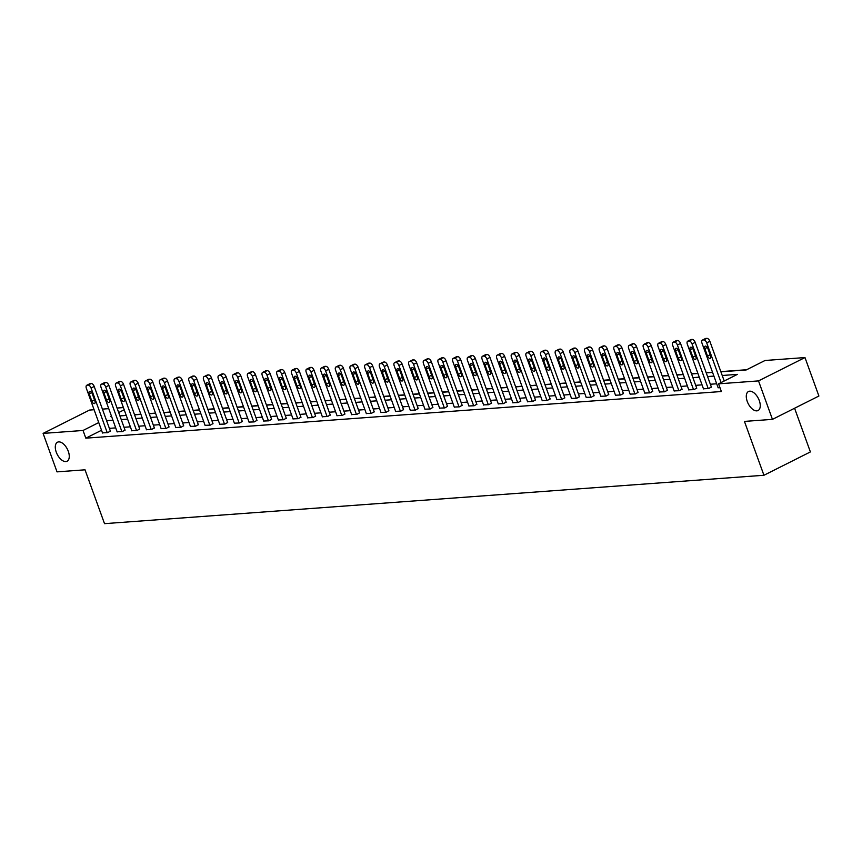 <?xml version="1.0" encoding="UTF-8"?>
<svg xmlns="http://www.w3.org/2000/svg" width="862" height="862" viewBox="0 0 862 862"><rect width="100%" height="100%" fill="white"/><g stroke="black" fill="none" stroke-linecap="round" stroke-linejoin="round"><path stroke-width="1.29" d="M747.257 401.466A10.646 5.711 63.3 0 1 748.485 391.51A10.646 5.711 63.3 0 1 759.282 400.582A10.646 5.711 63.3 0 1 758.054 410.538A10.646 5.711 63.3 0 1 747.257 401.466M56.267 452.184A10.646 5.711 63.3 0 1 57.495 442.217A10.646 5.711 63.3 0 1 68.292 451.3A10.646 5.711 63.3 0 1 67.053 461.256A10.646 5.711 63.3 0 1 56.267 452.184M794.581 408.243L810.388 451.925L763.937 475.264L104.517 523.654L85.026 469.812L57.021 471.87L43.1 433.403L89.551 410.064L94.098 409.73M102.406 409.116L108.752 408.653M117.07 408.049L123.417 407.575M746.632 369.733L720.826 371.63M712.518 372.244L706.172 372.707M697.854 373.321L691.507 373.785M683.2 374.388L676.853 374.862M668.546 375.466L662.199 375.94M653.881 376.543L647.534 377.006M639.227 377.621L632.88 378.084M624.573 378.698L618.226 379.161M609.908 379.776L603.562 380.239M595.254 380.853L588.908 381.316M580.589 381.92L574.243 382.394M565.935 382.997L559.589 383.461M551.281 384.075L544.935 384.538M536.617 385.152L530.27 385.616M521.963 386.23L515.616 386.693M507.309 387.307L500.962 387.771M492.644 388.374L486.297 388.848M477.99 389.452L471.643 389.915M463.325 390.529L456.989 390.992M448.671 391.607L442.325 392.07M434.017 392.684L427.671 393.147M419.352 393.762L413.006 394.225M404.698 394.828L398.352 395.302M390.044 395.906L383.698 396.369M375.379 396.983L369.033 397.447M360.725 398.061L354.379 398.524M346.071 399.138L339.725 399.602M331.407 400.216L325.06 400.679M316.753 401.283L310.406 401.757M302.088 402.36L295.741 402.823M287.434 403.438L281.087 403.901M272.78 404.515L266.433 404.978M258.115 405.593L251.769 406.056M243.461 406.67L237.115 407.133M228.807 407.737L222.461 408.211M214.142 408.814L207.796 409.288M199.488 409.892L193.142 410.355M184.834 410.969L178.488 411.433M170.17 412.047L163.823 412.51M155.516 413.124L149.169 413.588M140.851 414.191L134.504 414.665M720.891 371.813L746.212 369.949L765.047 360.488L804.979 357.558L758.517 380.896L718.585 383.827L737.419 374.367L722.227 375.487M758.517 380.896L772.449 419.363L818.9 396.024L804.979 357.558M101.533 430.267L85.823 438.165L721.375 391.52L718.585 383.827M716.699 383.784L710.353 384.247M702.034 384.861L695.688 385.325M687.38 385.939L681.034 386.402M672.716 387.016L666.369 387.48M658.062 388.083L651.715 388.557M643.408 389.161L637.061 389.635M628.743 390.238L622.396 390.702M614.089 391.316L607.742 391.779M599.435 392.393L593.088 392.856M584.77 393.471L578.424 393.934M570.116 394.537L563.77 395.012M555.462 395.615L549.116 396.089M540.797 396.692L534.451 397.156M526.143 397.77L519.797 398.233M511.478 398.847L505.132 399.311M496.824 399.925L490.478 400.388M482.17 401.002L475.824 401.466M467.506 402.069L461.159 402.543M452.852 403.147L446.505 403.61M438.198 404.224L431.851 404.687M423.533 405.302L417.186 405.765M408.879 406.379L402.532 406.842M394.214 407.457L387.868 407.92M379.56 408.523L373.214 408.997M364.906 409.601L358.56 410.064M350.241 410.678L343.895 411.142M335.587 411.756L329.241 412.219M320.933 412.833L314.587 413.297M306.269 413.911L299.922 414.374M291.615 414.978L285.268 415.452M276.961 416.055L270.614 416.518M262.296 417.133L255.949 417.596M247.642 418.21L241.295 418.673M232.977 419.288L226.631 419.751M218.323 420.365L211.977 420.828M203.669 421.432L197.323 421.906M189.004 422.509L182.658 422.973M174.35 423.587L168.004 424.05M159.696 424.664L153.35 425.128M145.031 425.742L138.685 426.205M130.377 426.819L124.031 427.283M115.713 427.886L109.366 428.36M102.47 432.864L107.696 432.649L110.368 431.108M117.124 431.787L122.361 431.582L125.022 430.03M131.789 430.709L137.015 430.504L139.687 428.964M146.443 429.632L151.669 429.427L154.341 427.886M161.097 428.554L166.334 428.349L169.006 426.809M175.762 427.487L180.988 427.272L183.66 425.731M190.416 426.41L195.652 426.194L198.314 424.654M205.081 425.332L210.306 425.128L212.979 423.576M219.735 424.255L224.96 424.05L227.633 422.509M234.389 423.177L239.625 422.973L242.287 421.432M249.053 422.1L254.279 421.895L256.951 420.354M263.707 421.033L268.933 420.818L271.605 419.277M278.361 419.956L283.598 419.74L286.259 418.199M293.026 418.878L298.252 418.673L300.924 417.122M307.68 417.801L312.906 417.596L315.578 416.055M322.345 416.723L327.571 416.518L330.243 414.978M336.999 415.646L342.225 415.441L344.897 413.9M351.653 414.579L356.89 414.363L359.551 412.823M366.318 413.501L371.544 413.286L374.216 411.745M380.972 412.424L386.198 412.219L388.87 410.668M395.626 411.346L400.862 411.142L403.524 409.601M410.29 410.269L415.516 410.064L418.189 408.523M424.944 409.191L430.17 408.987L432.843 407.446M439.598 408.125L444.835 407.909L447.507 406.368M454.263 407.047L459.489 406.832L462.161 405.291M468.917 405.97L474.154 405.765L476.815 404.213M483.582 404.892L488.808 404.687L491.48 403.147M498.236 403.815L503.462 403.61L506.134 402.069M512.89 402.737L518.127 402.532L520.788 400.992M527.555 401.67L532.781 401.455L535.453 399.914M542.209 400.593L547.435 400.377L550.107 398.837M556.863 399.515L562.099 399.311L564.761 397.759M571.528 398.438L576.753 398.233L579.426 396.692M586.182 397.36L591.407 397.156L594.08 395.615M600.836 396.283L606.072 396.078L608.744 394.537M615.5 395.216L620.726 395.001L623.398 393.46M630.154 394.139L635.391 393.923L638.052 392.382M644.819 393.061L650.045 392.846L652.717 391.305M659.473 391.984L664.699 391.779L667.371 390.227M674.127 390.906L679.364 390.702L682.025 389.161M688.792 389.829L694.018 389.624L696.69 388.083M703.446 388.762L708.672 388.546L711.344 387.006M718.1 387.684L719.996 387.717M772.449 419.363L744.445 421.41L763.937 475.264M85.823 438.165L83.032 430.472L43.1 433.403M98.742 422.574L83.032 430.472M713.908 376.091L707.562 376.554M699.254 377.168L692.908 377.631M684.59 378.246L678.243 378.709M669.936 379.323L663.589 379.786M655.282 380.401L648.935 380.864M640.617 381.467L634.27 381.941M625.963 382.545L619.616 383.008M611.309 383.622L604.962 384.086M596.644 384.7L590.298 385.163M581.99 385.777L575.644 386.241M567.325 386.855L560.979 387.318M552.671 387.922L546.325 388.396M538.017 388.999L531.671 389.462M523.353 390.077L517.006 390.54M508.699 391.154L502.352 391.617M494.045 392.232L487.698 392.695M479.38 393.309L473.033 393.772M464.726 394.376L458.379 394.85M450.072 395.453L443.725 395.927M435.407 396.531L429.06 396.994M420.753 397.608L414.406 398.072M406.088 398.686L399.742 399.149M391.434 399.763L385.088 400.227M376.78 400.83L370.434 401.304M362.115 401.907L355.769 402.382M347.461 402.985L341.115 403.448M332.807 404.062L326.461 404.526M318.143 405.14L311.796 405.603M303.489 406.217L297.142 406.681M288.824 407.284L282.477 407.758M274.17 408.362L267.823 408.836M259.516 409.439L253.169 409.903M244.851 410.517L238.505 410.98M230.197 411.594L223.851 412.058M215.543 412.672L209.197 413.135M200.878 413.749L194.532 414.213M186.224 414.816L179.878 415.29M171.57 415.893L165.224 416.357M156.906 416.971L150.559 417.434M142.252 418.048L135.905 418.512M127.587 419.126L121.24 419.589M112.933 420.203L106.586 420.667M111.478 416.184L110.659 416.594L111.607 416.529M119.915 415.915L126.261 415.452M134.569 414.837L140.915 414.374M149.234 413.76L155.58 413.297M163.888 412.693L170.234 412.219M178.553 411.616L184.888 411.142M193.207 410.538L199.553 410.075M207.861 409.461L214.207 408.997M222.525 408.383L228.872 407.92M237.179 407.306L243.526 406.842M251.833 406.239L258.18 405.765M266.498 405.162L272.845 404.687M281.152 404.084L287.499 403.621M295.806 403.007L302.153 402.543M310.471 401.929L316.817 401.466M325.125 400.852L331.471 400.388M339.79 399.785L346.136 399.311M354.444 398.707L360.79 398.233M369.098 397.63L375.444 397.166M383.762 396.552L390.109 396.089M398.416 395.475L404.763 395.012M413.07 394.397L419.417 393.934M427.735 393.32L434.082 392.856M442.389 392.253L448.736 391.779M457.054 391.176L463.39 390.712M471.708 390.098L478.054 389.635M486.362 389.021L492.708 388.557M501.027 387.943L507.373 387.48M515.681 386.866L522.027 386.402M530.335 385.799L536.681 385.325M545 384.721L551.346 384.258M559.653 383.644L566 383.181M574.308 382.566L580.654 382.103M588.972 381.489L595.319 381.026M603.626 380.411L609.973 379.948M618.291 379.345L624.638 378.871M632.945 378.267L639.292 377.804M647.599 377.19L653.946 376.726M662.264 376.112L668.61 375.649M676.918 375.035L683.264 374.571M691.572 373.957L697.918 373.494M706.237 372.89L712.583 372.416M124.214 409.784L118.697 412.553M102.535 433.036L86.372 388.385A3.329 1.789 -116.7 0 1 86.76 385.271A3.329 1.789 -116.7 0 1 87.137 385.174L88.075 385.098A3.329 1.789 -116.7 0 1 91.07 388.04L107.233 432.692M110.433 431.28L94.206 386.467L91.07 388.04M89.217 393.859A2.661 1.422 63.3 0 1 89.529 391.37A2.661 1.422 63.3 0 1 92.223 393.643L94.895 401.024A2.661 1.422 63.3 0 1 94.594 403.513A2.661 1.422 63.3 0 1 91.889 401.25L89.217 393.859L91.706 392.609M89.583 383.946A3.329 1.789 63.3 0 1 89.896 383.698A3.329 1.789 63.3 0 1 90.273 383.601L91.21 383.525A3.329 1.789 63.3 0 1 94.206 386.467M117.189 431.959L101.026 387.307A3.329 1.789 -116.7 0 1 101.414 384.204A3.329 1.789 -116.7 0 1 101.791 384.096L102.729 384.032A3.329 1.789 -116.7 0 1 105.724 386.963L121.887 431.614M125.087 430.203L108.86 385.389L105.724 386.963M103.882 392.792A2.661 1.422 63.3 0 1 104.183 390.303A2.661 1.422 63.3 0 1 106.888 392.566L109.56 399.946A2.661 1.422 63.3 0 1 109.248 402.446A2.661 1.422 63.3 0 1 106.554 400.173L103.882 392.792L106.371 391.542M104.237 382.868A3.329 1.789 63.3 0 1 104.55 382.62A3.329 1.789 63.3 0 1 104.938 382.523L105.875 382.448A3.329 1.789 63.3 0 1 108.86 385.389M131.843 430.881L115.691 386.241A3.329 1.789 -116.7 0 1 116.068 383.127A3.329 1.789 -116.7 0 1 116.456 383.019L117.394 382.954A3.329 1.789 -116.7 0 1 120.389 385.896L136.541 430.537M139.752 429.125L123.525 384.312L120.389 385.896M118.536 391.714A2.661 1.422 63.3 0 1 118.848 389.225A2.661 1.422 63.3 0 1 121.542 391.488L124.214 398.88A2.661 1.422 63.3 0 1 123.912 401.369A2.661 1.422 63.3 0 1 121.208 399.095L118.536 391.714L121.025 390.464M118.902 381.791A3.329 1.789 63.3 0 1 119.215 381.543A3.329 1.789 63.3 0 1 119.592 381.446L120.529 381.37A3.329 1.789 63.3 0 1 123.525 384.312M146.508 429.804L130.345 385.163A3.329 1.789 -116.7 0 1 130.733 382.049A3.329 1.789 -116.7 0 1 131.11 381.941L132.048 381.877A3.329 1.789 -116.7 0 1 135.043 384.818L151.206 429.459M154.406 428.058L138.179 383.234L135.043 384.818M133.19 390.637A2.661 1.422 63.3 0 1 133.502 388.148A2.661 1.422 63.3 0 1 136.207 390.411L138.879 397.802A2.661 1.422 63.3 0 1 138.566 400.291A2.661 1.422 63.3 0 1 135.873 398.018L133.19 390.637L135.679 389.387M133.556 380.713A3.329 1.789 63.3 0 1 133.869 380.476A3.329 1.789 63.3 0 1 134.246 380.368L135.183 380.304A3.329 1.789 63.3 0 1 138.179 383.234M161.162 428.726L144.999 384.086A3.329 1.789 -116.7 0 1 145.387 380.972A3.329 1.789 -116.7 0 1 145.764 380.875L146.712 380.799A3.329 1.789 -116.7 0 1 149.697 383.741L165.86 428.382M169.06 426.981L152.843 382.168L149.697 383.741M147.855 389.559A2.661 1.422 63.3 0 1 148.156 387.07A2.661 1.422 63.3 0 1 150.861 389.344L153.533 396.725A2.661 1.422 63.3 0 1 153.22 399.214A2.661 1.422 63.3 0 1 150.527 396.94L147.855 389.559L150.344 388.309M148.221 379.636A3.329 1.789 63.3 0 1 148.523 379.399A3.329 1.789 63.3 0 1 148.91 379.291L149.848 379.226A3.329 1.789 63.3 0 1 152.843 382.168M175.826 427.649L159.664 383.008A3.329 1.789 -116.7 0 1 160.041 379.894A3.329 1.789 -116.7 0 1 160.429 379.797L161.366 379.722A3.329 1.789 -116.7 0 1 164.362 382.663L180.524 427.304M183.725 425.903L167.497 381.09L164.362 382.663M162.509 388.482A2.661 1.422 63.3 0 1 162.821 385.993A2.661 1.422 63.3 0 1 165.515 388.266L168.187 395.647A2.661 1.422 63.3 0 1 167.885 398.136A2.661 1.422 63.3 0 1 165.181 395.873L162.509 388.482L164.998 387.232M162.875 378.558A3.329 1.789 63.3 0 1 163.187 378.321A3.329 1.789 63.3 0 1 163.565 378.213L164.502 378.149A3.329 1.789 63.3 0 1 167.497 381.09M190.48 426.582L174.318 381.931A3.329 1.789 -116.7 0 1 174.706 378.817A3.329 1.789 -116.7 0 1 175.083 378.72L176.02 378.644A3.329 1.789 -116.7 0 1 179.016 381.586L195.178 426.237M198.379 424.826L182.151 380.013L179.016 381.586M177.173 387.404A2.661 1.422 63.3 0 1 177.475 384.915A2.661 1.422 63.3 0 1 180.18 387.189L182.852 394.57A2.661 1.422 63.3 0 1 182.539 397.059A2.661 1.422 63.3 0 1 179.846 394.796L177.173 387.404L179.662 386.154M177.529 377.491A3.329 1.789 63.3 0 1 177.841 377.244A3.329 1.789 63.3 0 1 178.218 377.136L179.167 377.071A3.329 1.789 63.3 0 1 182.151 380.013M205.134 425.505L188.972 380.853A3.329 1.789 -116.7 0 1 189.36 377.75A3.329 1.789 -116.7 0 1 189.737 377.642L190.685 377.578A3.329 1.789 -116.7 0 1 193.67 380.508L209.832 425.16M213.033 423.748L196.816 378.935L193.67 380.508M191.827 386.338A2.661 1.422 63.3 0 1 192.14 383.849A2.661 1.422 63.3 0 1 194.834 386.111L197.506 393.492A2.661 1.422 63.3 0 1 197.193 395.992A2.661 1.422 63.3 0 1 194.5 393.718L191.827 386.338L194.316 385.088M192.194 376.414A3.329 1.789 63.3 0 1 192.495 376.166A3.329 1.789 63.3 0 1 192.883 376.069L193.821 375.994A3.329 1.789 63.3 0 1 196.816 378.935M219.799 424.427L203.637 379.786A3.329 1.789 -116.7 0 1 204.014 376.672A3.329 1.789 -116.7 0 1 204.402 376.565L205.339 376.5A3.329 1.789 -116.7 0 1 208.335 379.442L224.497 424.082M227.697 422.671L211.47 377.858L208.335 379.442M206.481 385.26A2.661 1.422 63.3 0 1 206.794 382.771A2.661 1.422 63.3 0 1 209.488 385.034L212.16 392.425A2.661 1.422 63.3 0 1 211.858 394.915A2.661 1.422 63.3 0 1 209.154 392.641L206.481 385.26L208.97 384.01M206.848 375.336A3.329 1.789 63.3 0 1 207.16 375.089A3.329 1.789 63.3 0 1 207.537 374.992L208.475 374.916A3.329 1.789 63.3 0 1 211.47 377.858M234.453 423.35L218.291 378.709A3.329 1.789 -116.7 0 1 218.679 375.595A3.329 1.789 -116.7 0 1 219.056 375.487L219.993 375.423A3.329 1.789 -116.7 0 1 222.989 378.364L239.151 423.005M242.351 421.604L226.124 376.78L222.989 378.364M221.146 384.183A2.661 1.422 63.3 0 1 221.448 381.694A2.661 1.422 63.3 0 1 224.152 383.956L226.825 391.348A2.661 1.422 63.3 0 1 226.512 393.837A2.661 1.422 63.3 0 1 223.818 391.563L221.146 384.183L223.635 382.933M221.502 374.259A3.329 1.789 63.3 0 1 221.814 374.022A3.329 1.789 63.3 0 1 222.191 373.914L223.139 373.849A3.329 1.789 63.3 0 1 226.124 376.78M249.107 422.272L232.945 377.631A3.329 1.789 -116.7 0 1 233.333 374.517A3.329 1.789 -116.7 0 1 233.721 374.41L234.658 374.345A3.329 1.789 -116.7 0 1 237.643 377.287L253.805 421.927M257.005 420.527L240.789 375.703L237.643 377.287M235.8 383.105A2.661 1.422 63.3 0 1 236.113 380.616A2.661 1.422 63.3 0 1 238.806 382.89L241.479 390.27A2.661 1.422 63.3 0 1 241.177 392.76A2.661 1.422 63.3 0 1 238.472 390.486L235.8 383.105L238.289 381.855M236.166 373.181A3.329 1.789 63.3 0 1 236.479 372.944A3.329 1.789 63.3 0 1 236.856 372.837L237.793 372.772A3.329 1.789 63.3 0 1 240.789 375.703M263.772 421.195L247.609 376.554A3.329 1.789 -116.7 0 1 247.997 373.44A3.329 1.789 -116.7 0 1 248.375 373.343L249.312 373.268A3.329 1.789 -116.7 0 1 252.307 376.209L268.47 420.85M271.67 419.449L255.443 374.636L252.307 376.209M250.454 382.028A2.661 1.422 63.3 0 1 250.767 379.539A2.661 1.422 63.3 0 1 253.46 381.812L256.143 389.193A2.661 1.422 63.3 0 1 255.831 391.682A2.661 1.422 63.3 0 1 253.126 389.419L250.454 382.028L252.943 380.778M250.82 372.104A3.329 1.789 63.3 0 1 251.133 371.867A3.329 1.789 63.3 0 1 251.51 371.759L252.447 371.694A3.329 1.789 63.3 0 1 255.443 374.636M278.426 420.128L262.263 375.476A3.329 1.789 -116.7 0 1 262.651 372.362A3.329 1.789 -116.7 0 1 263.029 372.265L263.966 372.19A3.329 1.789 -116.7 0 1 266.961 375.132L283.124 419.783M286.324 418.372L270.108 373.558L266.961 375.132M265.119 380.95A2.661 1.422 63.3 0 1 265.421 378.461A2.661 1.422 63.3 0 1 268.125 380.735L270.797 388.115A2.661 1.422 63.3 0 1 270.485 390.605A2.661 1.422 63.3 0 1 267.791 388.342L265.119 380.95L267.608 379.7M265.485 371.037A3.329 1.789 63.3 0 1 265.787 370.789A3.329 1.789 63.3 0 1 266.175 370.682L267.112 370.617A3.329 1.789 63.3 0 1 270.108 373.558M293.08 419.051L276.928 374.399A3.329 1.789 -116.7 0 1 277.305 371.296A3.329 1.789 -116.7 0 1 277.693 371.188L278.631 371.123A3.329 1.789 -116.7 0 1 281.626 374.054L297.789 418.706M300.989 417.294L284.762 372.481L281.626 374.054M279.773 379.883A2.661 1.422 63.3 0 1 280.085 377.394A2.661 1.422 63.3 0 1 282.779 379.657L285.451 387.038A2.661 1.422 63.3 0 1 285.15 389.527A2.661 1.422 63.3 0 1 282.445 387.264L279.773 379.883L282.262 378.633M280.139 369.96A3.329 1.789 63.3 0 1 280.452 369.712A3.329 1.789 63.3 0 1 280.829 369.615L281.766 369.539A3.329 1.789 63.3 0 1 284.762 372.481M307.745 417.973L291.582 373.321A3.329 1.789 -116.7 0 1 291.97 370.218A3.329 1.789 -116.7 0 1 292.347 370.11L293.285 370.046A3.329 1.789 -116.7 0 1 296.28 372.977L312.443 417.628M315.643 416.217L299.416 371.403L296.28 372.977M294.438 378.806A2.661 1.422 63.3 0 1 294.739 376.317A2.661 1.422 63.3 0 1 297.444 378.58L300.116 385.971A2.661 1.422 63.3 0 1 299.804 388.46A2.661 1.422 63.3 0 1 297.11 386.187L294.438 378.806L296.927 377.556M294.793 368.882A3.329 1.789 63.3 0 1 295.106 368.634A3.329 1.789 63.3 0 1 295.483 368.537L296.431 368.462A3.329 1.789 63.3 0 1 299.416 371.403M322.399 416.896L306.236 372.255A3.329 1.789 -116.7 0 1 306.624 369.141A3.329 1.789 -116.7 0 1 307.001 369.033L307.95 368.968A3.329 1.789 -116.7 0 1 310.934 371.91L327.097 416.551M330.297 415.15L314.08 370.326L310.934 371.91M309.092 377.728A2.661 1.422 63.3 0 1 309.393 375.239A2.661 1.422 63.3 0 1 312.098 377.502L314.77 384.894A2.661 1.422 63.3 0 1 314.458 387.383A2.661 1.422 63.3 0 1 311.764 385.109L309.092 377.728L311.581 376.478M309.458 367.805A3.329 1.789 63.3 0 1 309.76 367.557A3.329 1.789 63.3 0 1 310.148 367.46L311.085 367.395A3.329 1.789 63.3 0 1 314.08 370.326M337.064 415.818L320.901 371.177A3.329 1.789 -116.7 0 1 321.278 368.063A3.329 1.789 -116.7 0 1 321.666 367.955L322.603 367.891A3.329 1.789 -116.7 0 1 325.599 370.832L341.761 415.473M344.962 414.072L328.734 369.248L325.599 370.832M323.746 376.651A2.661 1.422 63.3 0 1 324.058 374.162A2.661 1.422 63.3 0 1 326.752 376.435L329.424 383.816A2.661 1.422 63.3 0 1 329.122 386.305A2.661 1.422 63.3 0 1 326.418 384.032L323.746 376.651L326.235 375.401M324.112 366.727A3.329 1.789 63.3 0 1 324.424 366.49A3.329 1.789 63.3 0 1 324.802 366.382L325.739 366.318A3.329 1.789 63.3 0 1 328.734 369.248M351.718 414.741L335.555 370.1A3.329 1.789 -116.7 0 1 335.943 366.986A3.329 1.789 -116.7 0 1 336.32 366.889L337.257 366.813A3.329 1.789 -116.7 0 1 340.253 369.755L356.415 414.396M359.616 412.995L343.388 368.182L340.253 369.755M338.41 375.573A2.661 1.422 63.3 0 1 338.712 373.084A2.661 1.422 63.3 0 1 341.417 375.358L344.089 382.739A2.661 1.422 63.3 0 1 343.776 385.228A2.661 1.422 63.3 0 1 341.083 382.965L338.41 375.573L340.899 374.323M338.766 365.65A3.329 1.789 63.3 0 1 339.078 365.413A3.329 1.789 63.3 0 1 339.456 365.305L340.404 365.24A3.329 1.789 63.3 0 1 343.388 368.182M366.372 413.674L350.209 369.022A3.329 1.789 -116.7 0 1 350.597 365.908A3.329 1.789 -116.7 0 1 350.974 365.811L351.922 365.736A3.329 1.789 -116.7 0 1 354.907 368.677L371.069 413.329M374.27 411.917L358.053 367.104L354.907 368.677M353.064 374.496A2.661 1.422 63.3 0 1 353.377 372.007A2.661 1.422 63.3 0 1 356.071 374.28L358.743 381.661A2.661 1.422 63.3 0 1 358.441 384.15A2.661 1.422 63.3 0 1 355.737 381.888L353.064 374.496L355.553 373.246M353.431 364.583A3.329 1.789 63.3 0 1 353.732 364.335A3.329 1.789 63.3 0 1 354.12 364.227L355.058 364.163A3.329 1.789 63.3 0 1 358.053 367.104M381.036 412.596L364.874 367.945A3.329 1.789 -116.7 0 1 365.262 364.831A3.329 1.789 -116.7 0 1 365.639 364.734L366.576 364.669A3.329 1.789 -116.7 0 1 369.572 367.6L385.734 412.251M388.934 410.84L372.707 366.027L369.572 367.6M367.718 373.429A2.661 1.422 63.3 0 1 368.031 370.929A2.661 1.422 63.3 0 1 370.725 373.203L373.397 380.584A2.661 1.422 63.3 0 1 373.095 383.073A2.661 1.422 63.3 0 1 370.391 380.81L367.718 373.429L370.207 372.168M368.085 363.505A3.329 1.789 63.3 0 1 368.397 363.258A3.329 1.789 63.3 0 1 368.774 363.161L369.712 363.085A3.329 1.789 63.3 0 1 372.707 366.027M395.69 411.519L379.528 366.867A3.329 1.789 -116.7 0 1 379.916 363.764A3.329 1.789 -116.7 0 1 380.293 363.656L381.23 363.592A3.329 1.789 -116.7 0 1 384.226 366.522L400.388 411.174M403.588 409.762L387.361 364.949L384.226 366.522M382.383 372.352A2.661 1.422 63.3 0 1 382.685 369.863A2.661 1.422 63.3 0 1 385.389 372.125L388.062 379.517A2.661 1.422 63.3 0 1 387.749 382.006A2.661 1.422 63.3 0 1 385.055 379.733L382.383 372.352L384.872 371.102M382.739 362.428A3.329 1.789 63.3 0 1 383.051 362.18A3.329 1.789 63.3 0 1 383.439 362.083L384.377 362.008A3.329 1.789 63.3 0 1 387.361 364.949M410.344 410.441L394.193 365.8A3.329 1.789 -116.7 0 1 394.57 362.686A3.329 1.789 -116.7 0 1 394.958 362.579L395.895 362.514A3.329 1.789 -116.7 0 1 398.89 365.456L415.042 410.096M418.242 408.696L402.026 363.872L398.89 365.456M397.037 371.274A2.661 1.422 63.3 0 1 397.35 368.785A2.661 1.422 63.3 0 1 400.043 371.048L402.716 378.44A2.661 1.422 63.3 0 1 402.414 380.929A2.661 1.422 63.3 0 1 399.709 378.655L397.037 371.274L399.526 370.024M397.404 361.35A3.329 1.789 63.3 0 1 397.716 361.103A3.329 1.789 63.3 0 1 398.093 361.006L399.031 360.941A3.329 1.789 63.3 0 1 402.026 363.872M425.009 409.364L408.847 364.723A3.329 1.789 -116.7 0 1 409.234 361.609A3.329 1.789 -116.7 0 1 409.612 361.501L410.549 361.437A3.329 1.789 -116.7 0 1 413.544 364.378L429.707 409.019M432.907 407.618L416.68 362.794L413.544 364.378M411.691 370.197A2.661 1.422 63.3 0 1 412.004 367.708A2.661 1.422 63.3 0 1 414.708 369.981L417.38 377.362A2.661 1.422 63.3 0 1 417.068 379.851A2.661 1.422 63.3 0 1 414.374 377.578L411.691 370.197L414.18 368.947M412.058 360.273A3.329 1.789 63.3 0 1 412.37 360.036A3.329 1.789 63.3 0 1 412.747 359.928L413.685 359.863A3.329 1.789 63.3 0 1 416.68 362.794M439.663 408.286L423.501 363.645A3.329 1.789 -116.7 0 1 423.888 360.531A3.329 1.789 -116.7 0 1 424.266 360.435L425.214 360.359A3.329 1.789 -116.7 0 1 428.198 363.301L444.361 407.941M447.561 406.541L431.345 361.728L428.198 363.301M426.356 369.119A2.661 1.422 63.3 0 1 426.658 366.63A2.661 1.422 63.3 0 1 429.362 368.904L432.034 376.285A2.661 1.422 63.3 0 1 431.722 378.774A2.661 1.422 63.3 0 1 429.028 376.511L426.356 369.119L428.845 367.869M426.722 359.195A3.329 1.789 63.3 0 1 427.024 358.958A3.329 1.789 63.3 0 1 427.412 358.851L428.349 358.786A3.329 1.789 63.3 0 1 431.345 361.728M454.328 407.22L438.165 362.568A3.329 1.789 -116.7 0 1 438.542 359.454A3.329 1.789 -116.7 0 1 438.93 359.357L439.868 359.282A3.329 1.789 -116.7 0 1 442.863 362.223L459.026 406.875M462.226 405.463L445.999 360.65L442.863 362.223M441.01 368.042A2.661 1.422 63.3 0 1 441.322 365.553A2.661 1.422 63.3 0 1 444.016 367.826L446.688 375.207A2.661 1.422 63.3 0 1 446.387 377.696A2.661 1.422 63.3 0 1 443.682 375.433L441.01 368.042L443.499 366.792M441.376 358.129A3.329 1.789 63.3 0 1 441.689 357.881A3.329 1.789 63.3 0 1 442.066 357.773L443.003 357.708A3.329 1.789 63.3 0 1 445.999 360.65M468.982 406.142L452.819 361.49A3.329 1.789 -116.7 0 1 453.207 358.376A3.329 1.789 -116.7 0 1 453.584 358.28L454.522 358.215A3.329 1.789 -116.7 0 1 457.517 361.146L473.68 405.797M476.88 404.386L460.653 359.573L457.517 361.146M455.675 366.975A2.661 1.422 63.3 0 1 455.976 364.475A2.661 1.422 63.3 0 1 458.681 366.749L461.353 374.13A2.661 1.422 63.3 0 1 461.041 376.619A2.661 1.422 63.3 0 1 458.347 374.356L455.675 366.975L458.164 365.714M456.03 357.051A3.329 1.789 63.3 0 1 456.343 356.803A3.329 1.789 63.3 0 1 456.72 356.706L457.668 356.631A3.329 1.789 63.3 0 1 460.653 359.573M483.636 405.065L467.473 360.413A3.329 1.789 -116.7 0 1 467.861 357.31A3.329 1.789 -116.7 0 1 468.238 357.202L469.187 357.137A3.329 1.789 -116.7 0 1 472.171 360.068L488.334 404.72M491.534 403.308L475.318 358.495L472.171 360.068M470.329 365.897A2.661 1.422 63.3 0 1 470.641 363.408A2.661 1.422 63.3 0 1 473.335 365.671L476.007 373.063A2.661 1.422 63.3 0 1 475.695 375.552A2.661 1.422 63.3 0 1 473.001 373.278L470.329 365.897L472.818 364.648M470.695 355.974A3.329 1.789 63.3 0 1 470.997 355.726A3.329 1.789 63.3 0 1 471.385 355.629L472.322 355.553A3.329 1.789 63.3 0 1 475.318 358.495M498.301 403.987L482.138 359.346A3.329 1.789 -116.7 0 1 482.515 356.232A3.329 1.789 -116.7 0 1 482.903 356.125L483.841 356.06A3.329 1.789 -116.7 0 1 486.836 359.001L502.999 403.642M506.199 402.242L489.972 357.418L486.836 359.001M484.983 364.82A2.661 1.422 63.3 0 1 485.295 362.331A2.661 1.422 63.3 0 1 487.989 364.594L490.661 371.985A2.661 1.422 63.3 0 1 490.359 374.474A2.661 1.422 63.3 0 1 487.655 372.201L484.983 364.82L487.472 363.57M485.349 354.896A3.329 1.789 63.3 0 1 485.662 354.648A3.329 1.789 63.3 0 1 486.039 354.551L486.976 354.476A3.329 1.789 63.3 0 1 489.972 357.418M512.955 402.91L496.792 358.269A3.329 1.789 -116.7 0 1 497.18 355.155A3.329 1.789 -116.7 0 1 497.557 355.047L498.495 354.982A3.329 1.789 -116.7 0 1 501.49 357.924L517.653 402.565M520.853 401.164L504.626 356.34L501.49 357.924M499.648 363.742A2.661 1.422 63.3 0 1 499.949 361.253A2.661 1.422 63.3 0 1 502.654 363.527L505.326 370.908A2.661 1.422 63.3 0 1 505.013 373.397A2.661 1.422 63.3 0 1 502.32 371.123L499.648 363.742L502.137 362.493M500.003 353.819A3.329 1.789 63.3 0 1 500.316 353.582A3.329 1.789 63.3 0 1 500.693 353.474L501.641 353.409A3.329 1.789 63.3 0 1 504.626 356.34M527.609 401.832L511.446 357.191A3.329 1.789 -116.7 0 1 511.834 354.077A3.329 1.789 -116.7 0 1 512.222 353.98L513.159 353.905A3.329 1.789 -116.7 0 1 516.144 356.846L532.307 401.487M535.507 400.087L519.29 355.273L516.144 356.846M514.302 362.665A2.661 1.422 63.3 0 1 514.614 360.176A2.661 1.422 63.3 0 1 517.308 362.449L519.98 369.83A2.661 1.422 63.3 0 1 519.678 372.319A2.661 1.422 63.3 0 1 516.974 370.057L514.302 362.665L516.791 361.415M514.668 352.741A3.329 1.789 63.3 0 1 514.98 352.504A3.329 1.789 63.3 0 1 515.357 352.396L516.295 352.332A3.329 1.789 63.3 0 1 519.29 355.273M542.273 400.765L526.111 356.114A3.329 1.789 -116.7 0 1 526.499 353A3.329 1.789 -116.7 0 1 526.876 352.903L527.813 352.827A3.329 1.789 -116.7 0 1 530.809 355.769L546.971 400.421M550.171 399.009L533.944 354.196L530.809 355.769M528.956 361.587A2.661 1.422 63.3 0 1 529.268 359.098A2.661 1.422 63.3 0 1 531.962 361.372L534.645 368.753A2.661 1.422 63.3 0 1 534.332 371.242A2.661 1.422 63.3 0 1 531.628 368.979L528.956 361.587L531.445 360.338M529.322 351.674A3.329 1.789 63.3 0 1 529.634 351.427A3.329 1.789 63.3 0 1 530.011 351.319L530.949 351.254A3.329 1.789 63.3 0 1 533.944 354.196M556.927 399.688L540.765 355.036A3.329 1.789 -116.7 0 1 541.153 351.922A3.329 1.789 -116.7 0 1 541.53 351.825L542.467 351.75A3.329 1.789 -116.7 0 1 545.463 354.691L561.625 399.343M564.826 397.932L548.609 353.118L545.463 354.691M543.62 360.51A2.661 1.422 63.3 0 1 543.922 358.021A2.661 1.422 63.3 0 1 546.627 360.294L549.299 367.675A2.661 1.422 63.3 0 1 548.986 370.164A2.661 1.422 63.3 0 1 546.292 367.902L543.62 360.51L546.109 359.26M543.987 350.597A3.329 1.789 63.3 0 1 544.288 350.349A3.329 1.789 63.3 0 1 544.676 350.252L545.614 350.177A3.329 1.789 63.3 0 1 548.609 353.118M571.581 398.61L555.43 353.959A3.329 1.789 -116.7 0 1 555.807 350.856A3.329 1.789 -116.7 0 1 556.195 350.748L557.132 350.683A3.329 1.789 -116.7 0 1 560.128 353.614L576.29 398.266M579.49 396.854L563.263 352.041L560.128 353.614M558.274 359.443A2.661 1.422 63.3 0 1 558.587 356.954A2.661 1.422 63.3 0 1 561.281 359.217L563.953 366.609A2.661 1.422 63.3 0 1 563.651 369.098A2.661 1.422 63.3 0 1 560.947 366.824L558.274 359.443L560.763 358.193M558.641 349.519A3.329 1.789 63.3 0 1 558.953 349.272A3.329 1.789 63.3 0 1 559.33 349.175L560.268 349.099A3.329 1.789 63.3 0 1 563.263 352.041M586.246 397.533L570.084 352.892A3.329 1.789 -116.7 0 1 570.472 349.778A3.329 1.789 -116.7 0 1 570.849 349.67L571.786 349.606A3.329 1.789 -116.7 0 1 574.782 352.547L590.944 397.188M594.144 395.787L577.917 350.963L574.782 352.547M572.928 358.366A2.661 1.422 63.3 0 1 573.241 355.877A2.661 1.422 63.3 0 1 575.945 358.139L578.617 365.531A2.661 1.422 63.3 0 1 578.305 368.02A2.661 1.422 63.3 0 1 575.611 365.747L572.928 358.366L575.428 357.116M573.295 348.442A3.329 1.789 63.3 0 1 573.607 348.194A3.329 1.789 63.3 0 1 573.984 348.097L574.932 348.022A3.329 1.789 63.3 0 1 577.917 350.963M600.9 396.455L584.738 351.815A3.329 1.789 -116.7 0 1 585.126 348.701A3.329 1.789 -116.7 0 1 585.503 348.593L586.451 348.528A3.329 1.789 -116.7 0 1 589.436 351.47L605.598 396.111M608.798 394.71L592.582 349.886L589.436 351.47M587.593 357.288A2.661 1.422 63.3 0 1 587.895 354.799A2.661 1.422 63.3 0 1 590.599 357.073L593.271 364.454A2.661 1.422 63.3 0 1 592.959 366.943A2.661 1.422 63.3 0 1 590.265 364.669L587.593 357.288L590.082 356.038M587.959 347.364A3.329 1.789 63.3 0 1 588.261 347.127A3.329 1.789 63.3 0 1 588.649 347.02L589.586 346.955A3.329 1.789 63.3 0 1 592.582 349.886M615.565 395.378L599.402 350.737A3.329 1.789 -116.7 0 1 599.78 347.623A3.329 1.789 -116.7 0 1 600.167 347.526L601.105 347.451A3.329 1.789 -116.7 0 1 604.1 350.392L620.263 395.033M623.463 393.632L607.236 348.819L604.1 350.392M602.247 356.211A2.661 1.422 63.3 0 1 602.56 353.722A2.661 1.422 63.3 0 1 605.253 355.995L607.925 363.376A2.661 1.422 63.3 0 1 607.624 365.865A2.661 1.422 63.3 0 1 604.919 363.592L602.247 356.211L604.736 354.961M602.613 346.287A3.329 1.789 63.3 0 1 602.926 346.05A3.329 1.789 63.3 0 1 603.303 345.942L604.24 345.877A3.329 1.789 63.3 0 1 607.236 348.819M630.219 394.311L614.056 349.66A3.329 1.789 -116.7 0 1 614.444 346.546A3.329 1.789 -116.7 0 1 614.822 346.449L615.759 346.373A3.329 1.789 -116.7 0 1 618.754 349.315L634.917 393.966M638.117 392.555L621.89 347.742L618.754 349.315M616.912 355.133A2.661 1.422 63.3 0 1 617.214 352.644A2.661 1.422 63.3 0 1 619.918 354.918L622.59 362.299A2.661 1.422 63.3 0 1 622.278 364.788A2.661 1.422 63.3 0 1 619.584 362.525L616.912 355.133L619.401 353.883M617.267 345.22A3.329 1.789 63.3 0 1 617.58 344.972A3.329 1.789 63.3 0 1 617.957 344.865L618.905 344.8A3.329 1.789 63.3 0 1 621.89 347.742M644.873 393.234L628.71 348.582A3.329 1.789 -116.7 0 1 629.098 345.468A3.329 1.789 -116.7 0 1 629.476 345.371L630.424 345.296A3.329 1.789 -116.7 0 1 633.408 348.237L649.571 392.889M652.771 391.477L636.555 346.664L633.408 348.237M631.566 354.056A2.661 1.422 63.3 0 1 631.878 351.567A2.661 1.422 63.3 0 1 634.572 353.84L637.244 361.221A2.661 1.422 63.3 0 1 636.943 363.71A2.661 1.422 63.3 0 1 634.238 361.447L631.566 354.056L634.055 352.806M631.932 344.143A3.329 1.789 63.3 0 1 632.234 343.895A3.329 1.789 63.3 0 1 632.622 343.798L633.559 343.722A3.329 1.789 63.3 0 1 636.555 346.664M659.538 392.156L643.375 347.505A3.329 1.789 -116.7 0 1 643.763 344.401A3.329 1.789 -116.7 0 1 644.14 344.294L645.078 344.229A3.329 1.789 -116.7 0 1 648.073 347.16L664.236 391.811M667.436 390.4L651.209 345.587L648.073 347.16M646.22 352.989A2.661 1.422 63.3 0 1 646.532 350.5A2.661 1.422 63.3 0 1 649.226 352.763L651.898 360.144A2.661 1.422 63.3 0 1 651.597 362.643A2.661 1.422 63.3 0 1 648.892 360.37L646.22 352.989L648.709 351.739M646.586 343.065A3.329 1.789 63.3 0 1 646.899 342.817A3.329 1.789 63.3 0 1 647.276 342.72L648.213 342.645A3.329 1.789 63.3 0 1 651.209 345.587M674.192 391.079L658.029 346.438A3.329 1.789 -116.7 0 1 658.417 343.324A3.329 1.789 -116.7 0 1 658.794 343.216L659.732 343.151A3.329 1.789 -116.7 0 1 662.727 346.093L678.89 390.734M682.09 389.322L665.863 344.509L662.727 346.093M660.885 351.911A2.661 1.422 63.3 0 1 661.186 349.422A2.661 1.422 63.3 0 1 663.891 351.685L666.563 359.077A2.661 1.422 63.3 0 1 666.251 361.566A2.661 1.422 63.3 0 1 663.557 359.292L660.885 351.911L663.374 350.662M661.24 341.988A3.329 1.789 63.3 0 1 661.553 341.74A3.329 1.789 63.3 0 1 661.941 341.643L662.878 341.567A3.329 1.789 63.3 0 1 665.863 344.509M688.846 390.001L672.694 345.36A3.329 1.789 -116.7 0 1 673.071 342.246A3.329 1.789 -116.7 0 1 673.459 342.139L674.396 342.074A3.329 1.789 -116.7 0 1 677.392 345.015L693.544 389.656M696.744 388.256L680.527 343.432L677.392 345.015M675.539 350.834A2.661 1.422 63.3 0 1 675.851 348.345A2.661 1.422 63.3 0 1 678.545 350.608L681.217 357.999A2.661 1.422 63.3 0 1 680.915 360.488A2.661 1.422 63.3 0 1 678.211 358.215L675.539 350.834L678.028 349.584M675.905 340.91A3.329 1.789 63.3 0 1 676.217 340.673A3.329 1.789 63.3 0 1 676.595 340.565L677.532 340.501A3.329 1.789 63.3 0 1 680.527 343.432M703.511 388.924L687.348 344.283A3.329 1.789 -116.7 0 1 687.736 341.169A3.329 1.789 -116.7 0 1 688.113 341.072L689.05 340.996A3.329 1.789 -116.7 0 1 692.046 343.938L708.208 388.579M711.409 387.178L695.181 342.365L692.046 343.938M690.193 349.757A2.661 1.422 63.3 0 1 690.505 347.267A2.661 1.422 63.3 0 1 693.199 349.541L695.882 356.922A2.661 1.422 63.3 0 1 695.569 359.411A2.661 1.422 63.3 0 1 692.876 357.137L690.193 349.757L692.682 348.507M690.559 339.833A3.329 1.789 63.3 0 1 690.871 339.596A3.329 1.789 63.3 0 1 691.249 339.488L692.186 339.423A3.329 1.789 63.3 0 1 695.181 342.365M718.165 387.846L702.002 343.205A3.329 1.789 -116.7 0 1 702.39 340.091A3.329 1.789 -116.7 0 1 702.767 339.994L703.715 339.919A3.329 1.789 -116.7 0 1 706.7 342.86L721.085 382.577M724.22 381.004L709.846 341.287L706.7 342.86M704.857 348.679A2.661 1.422 63.3 0 1 705.159 346.19A2.661 1.422 63.3 0 1 707.864 348.463L710.536 355.844A2.661 1.422 63.3 0 1 710.223 358.333A2.661 1.422 63.3 0 1 707.53 356.071L704.857 348.679L707.346 347.429M705.224 338.755A3.329 1.789 63.3 0 1 705.525 338.518A3.329 1.789 63.3 0 1 705.913 338.41L706.851 338.346A3.329 1.789 63.3 0 1 709.846 341.287M90.273 383.601L87.137 385.174M91.21 383.525L88.075 385.098M91.889 401.25L94.508 399.936M104.938 382.523L101.791 384.096M105.875 382.448L102.729 384.032M106.554 400.173L109.162 398.858M119.592 381.446L116.456 383.019M120.529 381.37L117.394 382.954M121.208 399.095L123.826 397.781M134.246 380.368L131.11 381.941M135.183 380.304L132.048 381.877M135.873 398.018L138.48 396.714M148.91 379.291L145.764 380.875M149.848 379.226L146.712 380.799M150.527 396.94L153.134 395.636M163.565 378.213L160.429 379.797M164.502 378.149L161.366 379.722M165.181 395.873L167.799 394.559M178.218 377.136L175.083 378.72M179.167 377.071L176.02 378.644M179.846 394.796L182.453 393.481M192.883 376.069L189.737 377.642M193.821 375.994L190.685 377.578M194.5 393.718L197.107 392.404M207.537 374.992L204.402 376.565M208.475 374.916L205.339 376.5M209.154 392.641L211.772 391.326M222.191 373.914L219.056 375.487M223.139 373.849L219.993 375.423M223.818 391.563L226.426 390.249M236.856 372.837L233.721 374.41M237.793 372.772L234.658 374.345M238.472 390.486L241.091 389.182M251.51 371.759L248.375 373.343M252.447 371.694L249.312 373.268M253.126 389.419L255.745 388.105M266.175 370.682L263.029 372.265M267.112 370.617L263.966 372.19M267.791 388.342L270.399 387.027M280.829 369.615L277.693 371.188M281.766 369.539L278.631 371.123M282.445 387.264L285.063 385.95M295.483 368.537L292.347 370.11M296.431 368.462L293.285 370.046M297.11 386.187L299.717 384.872M310.148 367.46L307.001 369.033M311.085 367.395L307.95 368.968M311.764 385.109L314.371 383.795M324.802 366.382L321.666 367.955M325.739 366.318L322.603 367.891M326.418 384.032L329.036 382.728M339.456 365.305L336.32 366.889M340.404 365.24L337.257 366.813M341.083 382.965L343.69 381.65M354.12 364.227L350.974 365.811M355.058 364.163L351.922 365.736M355.737 381.888L358.344 380.573M368.774 363.161L365.639 364.734M369.712 363.085L366.576 364.669M370.391 380.81L373.009 379.495M383.439 362.083L380.293 363.656M384.377 362.008L381.23 363.592M385.055 379.733L387.663 378.418M398.093 361.006L394.958 362.579M399.031 360.941L395.895 362.514M399.709 378.655L402.328 377.34M412.747 359.928L409.612 361.501M413.685 359.863L410.549 361.437M414.374 377.578L416.982 376.274M427.412 358.851L424.266 360.435M428.349 358.786L425.214 360.359M429.028 376.511L431.636 375.196M442.066 357.773L438.93 359.357M443.003 357.708L439.868 359.282M443.682 375.433L446.3 374.119M456.72 356.706L453.584 358.28M457.668 356.631L454.522 358.215M458.347 374.356L460.954 373.041M471.385 355.629L468.238 357.202M472.322 355.553L469.187 357.137M473.001 373.278L475.608 371.964M486.039 354.551L482.903 356.125M486.976 354.476L483.841 356.06M487.655 372.201L490.273 370.886M500.693 353.474L497.557 355.047M501.641 353.409L498.495 354.982M502.32 371.123L504.927 369.82M515.357 352.396L512.222 353.98M516.295 352.332L513.159 353.905M516.974 370.057L519.581 368.742M530.011 351.319L526.876 352.903M530.949 351.254L527.813 352.827M531.628 368.979L534.246 367.665M544.676 350.252L541.53 351.825M545.614 350.177L542.467 351.75M546.292 367.902L548.9 366.587M559.33 349.175L556.195 350.748M560.268 349.099L557.132 350.683M560.947 366.824L563.565 365.51M573.984 348.097L570.849 349.67M574.932 348.022L571.786 349.606M575.611 365.747L578.219 364.432M588.649 347.02L585.503 348.593M589.586 346.955L586.451 348.528M590.265 364.669L592.873 363.365M603.303 345.942L600.167 347.526M604.24 345.877L601.105 347.451M604.919 363.592L607.538 362.288M617.957 344.865L614.822 346.449M618.905 344.8L615.759 346.373M619.584 362.525L622.192 361.21M632.622 343.798L629.476 345.371M633.559 343.722L630.424 345.296M634.238 361.447L636.846 360.133M647.276 342.72L644.14 344.294M648.213 342.645L645.078 344.229M648.892 360.37L651.51 359.055M661.941 341.643L658.794 343.216M662.878 341.567L659.732 343.151M663.557 359.292L666.164 357.978M676.595 340.565L673.459 342.139M677.532 340.501L674.396 342.074M678.211 358.215L680.829 356.911M691.249 339.488L688.113 341.072M692.186 339.423L689.05 340.996M692.876 357.137L695.483 355.834M705.913 338.41L702.767 339.994M706.851 338.346L703.715 339.919M707.53 356.071L710.137 354.756M89.896 383.698L86.76 385.271M104.55 382.62L101.414 384.204M119.215 381.543L116.068 383.127M133.869 380.476L130.733 382.049M148.523 379.399L145.387 380.972M163.187 378.321L160.041 379.894M177.841 377.244L174.706 378.817M192.495 376.166L189.36 377.75M207.16 375.089L204.014 376.672M221.814 374.022L218.679 375.595M236.479 372.944L233.333 374.517M251.133 371.867L247.997 373.44M265.787 370.789L262.651 372.362M280.452 369.712L277.305 371.296M295.106 368.634L291.97 370.218M309.76 367.557L306.624 369.141M324.424 366.49L321.278 368.063M339.078 365.413L335.943 366.986M353.732 364.335L350.597 365.908M368.397 363.258L365.262 364.831M383.051 362.18L379.916 363.764M397.716 361.103L394.57 362.686M412.37 360.036L409.234 361.609M427.024 358.958L423.888 360.531M441.689 357.881L438.542 359.454M456.343 356.803L453.207 358.376M470.997 355.726L467.861 357.31M485.662 354.648L482.515 356.232M500.316 353.582L497.18 355.155M514.98 352.504L511.834 354.077M529.634 351.427L526.499 353M544.288 350.349L541.153 351.922M558.953 349.272L555.807 350.856M573.607 348.194L570.472 349.778M588.261 347.127L585.126 348.701M602.926 346.05L599.78 347.623M617.58 344.972L614.444 346.546M632.234 343.895L629.098 345.468M646.899 342.817L643.763 344.401M661.553 341.74L658.417 343.324M676.217 340.673L673.071 342.246M690.871 339.596L687.736 341.169M705.525 338.518L702.39 340.091"/></g></svg>
